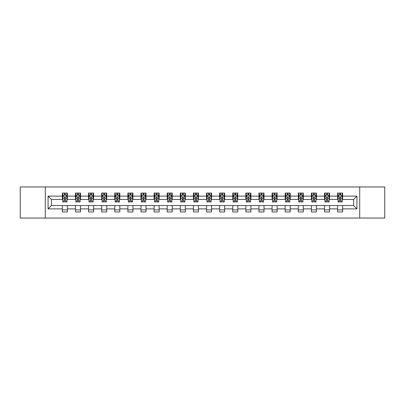 <?xml version="1.0" encoding="UTF-8"?>
<svg xmlns="http://www.w3.org/2000/svg" width="405" height="405" viewBox="0 0 405 405"><rect width="100%" height="100%" fill="white"/><g stroke="black" fill="none" stroke-linecap="round" stroke-linejoin="round"><path stroke-width="0.61" d="M359.711 218.047L384.75 218.047L384.75 186.953L359.711 186.953L359.711 218.047L45.289 218.047L45.289 186.953L20.25 186.953L20.25 218.047L45.289 218.047M359.711 186.953L45.289 186.953M342.655 196.116L342.655 193.048L337.613 193.048L337.613 196.116L329.543 196.116L329.543 193.048L324.506 193.048L324.506 196.116L316.437 196.116L316.437 193.048L311.394 193.048L311.394 196.116L303.33 196.116L303.33 193.048L298.288 193.048L298.288 196.116L290.223 196.116L290.223 193.048L285.181 193.048L285.181 196.116L277.116 196.116L277.116 193.048L272.074 193.048L272.074 196.116L264.004 196.116L264.004 193.048L258.967 193.048L258.967 196.116L250.898 196.116L250.898 193.048L245.855 193.048L245.855 196.116L237.791 196.116L237.791 193.048L232.748 193.048L232.748 196.116L224.684 196.116L224.684 193.048L219.642 193.048L219.642 196.116L211.577 196.116L211.577 193.048L206.535 193.048L206.535 196.116L198.465 196.116L198.465 193.048L193.423 193.048L193.423 196.116L185.358 196.116L185.358 193.048L180.316 193.048L180.316 196.116L172.252 196.116L172.252 193.048L167.209 193.048L167.209 196.116L159.145 196.116L159.145 193.048L154.102 193.048L154.102 196.116L146.033 196.116L146.033 193.048L140.996 193.048L140.996 196.116L132.926 196.116L132.926 193.048L127.884 193.048L127.884 196.116L119.819 196.116L119.819 193.048L114.777 193.048L114.777 196.116L106.712 196.116L106.712 193.048L101.67 193.048L101.67 196.116L93.606 196.116L93.606 193.048L88.563 193.048L88.563 196.116L80.494 196.116L80.494 193.048L75.457 193.048L75.457 196.116L67.387 196.116L67.387 193.048L62.345 193.048L62.345 196.116L48.063 196.116L48.063 208.884L51.425 205.527L62.345 205.527L62.345 211.952L67.387 211.952L67.387 205.527L75.457 205.527L75.457 211.952L80.494 211.952L80.494 205.527L88.563 205.527L88.563 211.952L93.606 211.952L93.606 205.527L101.67 205.527L101.67 211.952L106.712 211.952L106.712 205.527L114.777 205.527L114.777 211.952L119.819 211.952L119.819 205.527L127.884 205.527L127.884 211.952L132.926 211.952L132.926 205.527L140.996 205.527L140.996 211.952L146.033 211.952L146.033 205.527L154.102 205.527L154.102 211.952L159.145 211.952L159.145 205.527L167.209 205.527L167.209 211.952L172.252 211.952L172.252 205.527L180.316 205.527L180.316 211.952L185.358 211.952L185.358 205.527L193.423 205.527L193.423 211.952L198.465 211.952L198.465 205.527L206.535 205.527L206.535 211.952L211.577 211.952L211.577 205.527L219.642 205.527L219.642 211.952L224.684 211.952L224.684 205.527L232.748 205.527L232.748 211.952L237.791 211.952L237.791 205.527L245.855 205.527L245.855 211.952L250.898 211.952L250.898 205.527L258.967 205.527L258.967 211.952L264.004 211.952L264.004 205.527L272.074 205.527L272.074 211.952L277.116 211.952L277.116 205.527L285.181 205.527L285.181 211.952L290.223 211.952L290.223 205.527L298.288 205.527L298.288 211.952L303.33 211.952L303.33 205.527L311.394 205.527L311.394 211.952L316.437 211.952L316.437 205.527L324.506 205.527L324.506 211.952L329.543 211.952L329.543 205.527L337.613 205.527L337.613 211.952L342.655 211.952L342.655 205.527L353.575 205.527L353.575 199.473L342.655 199.473L342.655 196.116L356.937 196.116L356.937 208.884L342.655 208.884M337.613 208.884L329.543 208.884M324.506 208.884L316.437 208.884M311.394 208.884L303.33 208.884M298.288 208.884L290.223 208.884M285.181 208.884L277.116 208.884M272.074 208.884L264.004 208.884M258.967 208.884L250.898 208.884M245.855 208.884L237.791 208.884M232.748 208.884L224.684 208.884M219.642 208.884L211.577 208.884M206.535 208.884L198.465 208.884M193.423 208.884L185.358 208.884M180.316 208.884L172.252 208.884M167.209 208.884L159.145 208.884M154.102 208.884L146.033 208.884M140.996 208.884L132.926 208.884M127.884 208.884L119.819 208.884M114.777 208.884L106.712 208.884M101.67 208.884L93.606 208.884M88.563 208.884L80.494 208.884M75.457 208.884L67.387 208.884M62.345 208.884L48.063 208.884M337.613 196.116L337.613 199.473L329.543 199.473L329.543 196.116M324.506 196.116L324.506 199.473L316.437 199.473L316.437 196.116M311.394 196.116L311.394 199.473L303.33 199.473L303.33 196.116M298.288 196.116L298.288 199.473L290.223 199.473L290.223 196.116M285.181 196.116L285.181 199.473L277.116 199.473L277.116 196.116M272.074 196.116L272.074 199.473L264.004 199.473L264.004 196.116M258.967 196.116L258.967 199.473L250.898 199.473L250.898 196.116M245.855 196.116L245.855 199.473L237.791 199.473L237.791 196.116M232.748 196.116L232.748 199.473L224.684 199.473L224.684 196.116M219.642 196.116L219.642 199.473L211.577 199.473L211.577 196.116M206.535 196.116L206.535 199.473L198.465 199.473L198.465 196.116M193.423 196.116L193.423 199.473L185.358 199.473L185.358 196.116M180.316 196.116L180.316 199.473L172.252 199.473L172.252 196.116M167.209 196.116L167.209 199.473L159.145 199.473L159.145 196.116M154.102 196.116L154.102 199.473L146.033 199.473L146.033 196.116M140.996 196.116L140.996 199.473L132.926 199.473L132.926 196.116M127.884 196.116L127.884 199.473L119.819 199.473L119.819 196.116M114.777 196.116L114.777 199.473L106.712 199.473L106.712 196.116M101.67 196.116L101.67 199.473L93.606 199.473L93.606 196.116M88.563 196.116L88.563 199.473L80.494 199.473L80.494 196.116M75.457 196.116L75.457 199.473L67.387 199.473L67.387 196.116M62.345 196.116L62.345 199.473L51.425 199.473L48.063 196.116M51.425 199.473L51.425 205.527M356.937 208.884L353.575 205.527M353.575 199.473L356.937 196.116M62.345 195.149L62.765 195.149M64.365 195.149L65.372 195.149M66.967 195.149L67.387 195.149M62.345 199.392L62.765 199.392M64.365 199.392L65.372 199.392M66.967 199.392L67.387 199.392M62.345 205.608L67.387 205.608M62.345 209.851L67.387 209.851M75.457 205.608L80.494 205.608M75.457 209.851L80.494 209.851M75.457 195.149L75.877 195.149M77.471 195.149L78.479 195.149M80.074 195.149L80.494 195.149M75.457 199.392L75.877 199.392M77.471 199.392L78.479 199.392M80.074 199.392L80.494 199.392M88.563 205.608L93.606 205.608M88.563 209.851L93.606 209.851M88.563 195.149L88.984 195.149M90.578 195.149L91.586 195.149M93.185 195.149L93.606 195.149M88.563 199.392L88.984 199.392M90.578 199.392L91.586 199.392M93.185 199.392L93.606 199.392M101.67 205.608L106.712 205.608M101.67 209.851L106.712 209.851M101.67 195.149L102.09 195.149M103.685 195.149L104.692 195.149M106.292 195.149L106.712 195.149M101.67 199.392L102.09 199.392M103.685 199.392L104.692 199.392M106.292 199.392L106.712 199.392M114.777 205.608L119.819 205.608M114.777 209.851L119.819 209.851M114.777 195.149L115.197 195.149M116.797 195.149L117.804 195.149M119.399 195.149L119.819 195.149M114.777 199.392L115.197 199.392M116.797 199.392L117.804 199.392M119.399 199.392L119.819 199.392M127.884 205.608L132.926 205.608M127.884 209.851L132.926 209.851M127.884 195.149L128.304 195.149M129.904 195.149L130.911 195.149M132.506 195.149L132.926 195.149M127.884 199.392L128.304 199.392M129.904 199.392L130.911 199.392M132.506 199.392L132.926 199.392M140.996 205.608L146.033 205.608M140.996 209.851L146.033 209.851M140.996 195.149L141.416 195.149M143.011 195.149L144.018 195.149M145.613 195.149L146.033 195.149M140.996 199.392L141.416 199.392M143.011 199.392L144.018 199.392M145.613 199.392L146.033 199.392M154.102 205.608L159.145 205.608M154.102 209.851L159.145 209.851M154.102 195.149L154.523 195.149M156.117 195.149L157.125 195.149M158.725 195.149L159.145 195.149M154.102 199.392L154.523 199.392M156.117 199.392L157.125 199.392M158.725 199.392L159.145 199.392M167.209 205.608L172.252 205.608M167.209 209.851L172.252 209.851M167.209 195.149L167.63 195.149M169.224 195.149L170.237 195.149M171.831 195.149L172.252 195.149M167.209 199.392L167.63 199.392M169.224 199.392L170.237 199.392M171.831 199.392L172.252 199.392M180.316 205.608L185.358 205.608M180.316 209.851L185.358 209.851M180.316 195.149L180.736 195.149M182.336 195.149L183.344 195.149M184.938 195.149L185.358 195.149M180.316 199.392L180.736 199.392M182.336 199.392L183.344 199.392M184.938 199.392L185.358 199.392M193.423 205.608L198.465 205.608M193.423 209.851L198.465 209.851M193.423 195.149L193.843 195.149M195.443 195.149L196.45 195.149M198.045 195.149L198.465 195.149M193.423 199.392L193.843 199.392M195.443 199.392L196.45 199.392M198.045 199.392L198.465 199.392M206.535 205.608L211.577 205.608M206.535 209.851L211.577 209.851M206.535 195.149L206.955 195.149M208.55 195.149L209.557 195.149M211.157 195.149L211.577 195.149M206.535 199.392L206.955 199.392M208.55 199.392L209.557 199.392M211.157 199.392L211.577 199.392M219.642 205.608L224.684 205.608M219.642 209.851L224.684 209.851M219.642 195.149L220.062 195.149M221.656 195.149L222.664 195.149M224.264 195.149L224.684 195.149M219.642 199.392L220.062 199.392M221.656 199.392L222.664 199.392M224.264 199.392L224.684 199.392M232.748 205.608L237.791 205.608M232.748 209.851L237.791 209.851M232.748 195.149L233.169 195.149M234.763 195.149L235.776 195.149M237.37 195.149L237.791 195.149M232.748 199.392L233.169 199.392M234.763 199.392L235.776 199.392M237.37 199.392L237.791 199.392M245.855 205.608L250.898 205.608M245.855 209.851L250.898 209.851M245.855 195.149L246.275 195.149M247.875 195.149L248.883 195.149M250.477 195.149L250.898 195.149M245.855 199.392L246.275 199.392M247.875 199.392L248.883 199.392M250.477 199.392L250.898 199.392M258.967 205.608L264.004 205.608M258.967 209.851L264.004 209.851M258.967 195.149L259.387 195.149M260.982 195.149L261.989 195.149M263.584 195.149L264.004 195.149M258.967 199.392L259.387 199.392M260.982 199.392L261.989 199.392M263.584 199.392L264.004 199.392M272.074 205.608L277.116 205.608M272.074 209.851L277.116 209.851M272.074 195.149L272.494 195.149M274.089 195.149L275.096 195.149M276.696 195.149L277.116 195.149M272.074 199.392L272.494 199.392M274.089 199.392L275.096 199.392M276.696 199.392L277.116 199.392M285.181 205.608L290.223 205.608M285.181 209.851L290.223 209.851M285.181 195.149L285.601 195.149M287.196 195.149L288.203 195.149M289.803 195.149L290.223 195.149M285.181 199.392L285.601 199.392M287.196 199.392L288.203 199.392M289.803 199.392L290.223 199.392M298.288 205.608L303.33 205.608M298.288 209.851L303.33 209.851M298.288 195.149L298.708 195.149M300.308 195.149L301.315 195.149M302.91 195.149L303.33 195.149M298.288 199.392L298.708 199.392M300.308 199.392L301.315 199.392M302.91 199.392L303.33 199.392M311.394 205.608L316.437 205.608M311.394 209.851L316.437 209.851M311.394 195.149L311.815 195.149M313.414 195.149L314.422 195.149M316.016 195.149L316.437 195.149M311.394 199.392L311.815 199.392M313.414 199.392L314.422 199.392M316.016 199.392L316.437 199.392M324.506 205.608L329.543 205.608M324.506 209.851L329.543 209.851M324.506 195.149L324.926 195.149M326.521 195.149L327.529 195.149M329.123 195.149L329.543 195.149M324.506 199.392L324.926 199.392M326.521 199.392L327.529 199.392M329.123 199.392L329.543 199.392M337.613 205.608L342.655 205.608M337.613 209.851L342.655 209.851M337.613 195.149L338.033 195.149M339.628 195.149L340.635 195.149M342.235 195.149L342.655 195.149M337.613 199.392L338.033 199.392M339.628 199.392L340.635 199.392M342.235 199.392L342.655 199.392M65.372 194.142L64.365 194.142M66.967 200.941L65.372 200.941L65.372 201.994L66.967 201.994L66.967 196.87L66.126 195.19L63.605 195.19L62.765 196.87L62.765 201.994L64.365 201.994L64.365 200.941L62.765 200.941M62.765 196.87L62.765 193.048M66.967 196.87L66.967 193.048M64.365 195.19L64.365 193.048M65.372 193.048L65.372 195.19M65.372 200.941L65.372 197.498C65.038 196.855 64.699 196.855 64.365 197.498L64.365 200.941M78.479 194.142L77.471 194.142M80.074 200.941L78.479 200.941L78.479 201.994L80.074 201.994L80.074 196.87L79.233 195.19L76.717 195.19L75.877 196.87L75.877 201.994L77.471 201.994L77.471 200.941L75.877 200.941M75.877 196.87L75.877 193.048M80.074 196.87L80.074 193.048M77.471 195.19L77.471 193.048M78.479 193.048L78.479 195.19M78.479 200.941L78.479 197.498C78.145 196.855 77.806 196.855 77.471 197.498L77.471 200.941M91.586 194.142L90.578 194.142M93.185 200.941L91.586 200.941L91.586 201.994L93.185 201.994L93.185 196.87L92.345 195.19L89.824 195.19L88.984 196.87L88.984 201.994L90.578 201.994L90.578 200.941L88.984 200.941M88.984 196.87L88.984 193.048M93.185 196.87L93.185 193.048M90.578 195.19L90.578 193.048M91.586 193.048L91.586 195.19M91.586 200.941L91.586 197.498C91.252 196.855 90.917 196.855 90.578 197.498L90.578 200.941M104.692 194.142L103.685 194.142M106.292 200.941L104.692 200.941L104.692 201.994L106.292 201.994L106.292 196.87L105.452 195.19L102.931 195.19L102.09 196.87L102.09 201.994L103.685 201.994L103.685 200.941L102.09 200.941M102.09 196.87L102.09 193.048M106.292 196.87L106.292 193.048M103.685 195.19L103.685 193.048M104.692 193.048L104.692 195.19M104.692 200.941L104.692 197.498C104.358 196.855 104.024 196.855 103.685 197.498L103.685 200.941M117.804 194.142L116.797 194.142M119.399 200.941L117.804 200.941L117.804 201.994L119.399 201.994L119.399 196.87L118.559 195.19L116.038 195.19L115.197 196.87L115.197 201.994L116.797 201.994L116.797 200.941L115.197 200.941M115.197 196.87L115.197 193.048M119.399 196.87L119.399 193.048M116.797 195.19L116.797 193.048M117.804 193.048L117.804 195.19M117.804 200.941L117.804 197.498C117.465 196.855 117.131 196.855 116.797 197.498L116.797 200.941M130.911 194.142L129.904 194.142M132.506 200.941L130.911 200.941L130.911 201.994L132.506 201.994L132.506 196.87L131.665 195.19L129.144 195.19L128.304 196.87L128.304 201.994L129.904 201.994L129.904 200.941L128.304 200.941M128.304 196.87L128.304 193.048M132.506 196.87L132.506 193.048M129.904 195.19L129.904 193.048M130.911 193.048L130.911 195.19M130.911 200.941L130.911 197.498C130.577 196.855 130.238 196.855 129.904 197.498L129.904 200.941M144.018 194.142L143.011 194.142M145.613 200.941L144.018 200.941L144.018 201.994L145.613 201.994L145.613 196.87L144.777 195.19L142.256 195.19L141.416 196.87L141.416 201.994L143.011 201.994L143.011 200.941L141.416 200.941M141.416 196.87L141.416 193.048M145.613 196.87L145.613 193.048M143.011 195.19L143.011 193.048M144.018 193.048L144.018 195.19M144.018 200.941L144.018 197.498C143.684 196.855 143.345 196.855 143.011 197.498L143.011 200.941M157.125 194.142L156.117 194.142M158.725 200.941L157.125 200.941L157.125 201.994L158.725 201.994L158.725 196.87L157.884 195.19L155.363 195.19L154.523 196.87L154.523 201.994L156.117 201.994L156.117 200.941L154.523 200.941M154.523 196.87L154.523 193.048M158.725 196.87L158.725 193.048M156.117 195.19L156.117 193.048M157.125 193.048L157.125 195.19M157.125 200.941L157.125 197.498C156.791 196.855 156.457 196.855 156.117 197.498L156.117 200.941M170.237 194.142L169.224 194.142M171.831 200.941L170.237 200.941L170.237 201.994L171.831 201.994L171.831 196.87L170.991 195.19L168.47 195.19L167.63 196.87L167.63 201.994L169.224 201.994L169.224 200.941L167.63 200.941M167.63 196.87L167.63 193.048M171.831 196.87L171.831 193.048M169.224 195.19L169.224 193.048M170.237 193.048L170.237 195.19M170.237 200.941L170.237 197.498C169.898 196.855 169.563 196.855 169.224 197.498L169.224 200.941M183.344 194.142L182.336 194.142M184.938 200.941L183.344 200.941L183.344 201.994L184.938 201.994L184.938 196.87L184.098 195.19L181.577 195.19L180.736 196.87L180.736 201.994L182.336 201.994L182.336 200.941L180.736 200.941M180.736 196.87L180.736 193.048M184.938 196.87L184.938 193.048M182.336 195.19L182.336 193.048M183.344 193.048L183.344 195.19M183.344 200.941L183.344 197.498C183.004 196.855 182.67 196.855 182.336 197.498L182.336 200.941M196.45 194.142L195.443 194.142M198.045 200.941L196.45 200.941L196.45 201.994L198.045 201.994L198.045 196.87L197.205 195.19L194.683 195.19L193.843 196.87L193.843 201.994L195.443 201.994L195.443 200.941L193.843 200.941M193.843 196.87L193.843 193.048M198.045 196.87L198.045 193.048M195.443 195.19L195.443 193.048M196.45 193.048L196.45 195.19M196.45 200.941L196.45 197.498C196.116 196.855 195.777 196.855 195.443 197.498L195.443 200.941M209.557 194.142L208.55 194.142M211.157 200.941L209.557 200.941L209.557 201.994L211.157 201.994L211.157 196.87L210.316 195.19L207.795 195.19L206.955 196.87L206.955 201.994L208.55 201.994L208.55 200.941L206.955 200.941M206.955 196.87L206.955 193.048M211.157 196.87L211.157 193.048M208.55 195.19L208.55 193.048M209.557 193.048L209.557 195.19M209.557 200.941L209.557 197.498C209.223 196.855 208.889 196.855 208.55 197.498L208.55 200.941M222.664 194.142L221.656 194.142M224.264 200.941L222.664 200.941L222.664 201.994L224.264 201.994L224.264 196.87L223.423 195.19L220.902 195.19L220.062 196.87L220.062 201.994L221.656 201.994L221.656 200.941L220.062 200.941M220.062 196.87L220.062 193.048M224.264 196.87L224.264 193.048M221.656 195.19L221.656 193.048M222.664 193.048L222.664 195.19M222.664 200.941L222.664 197.498C222.33 196.855 221.996 196.855 221.656 197.498L221.656 200.941M235.776 194.142L234.763 194.142M237.37 200.941L235.776 200.941L235.776 201.994L237.37 201.994L237.37 196.87L236.53 195.19L234.009 195.19L233.169 196.87L233.169 201.994L234.763 201.994L234.763 200.941L233.169 200.941M233.169 196.87L233.169 193.048M237.37 196.87L237.37 193.048M234.763 195.19L234.763 193.048M235.776 193.048L235.776 195.19M235.776 200.941L235.776 197.498C235.437 196.855 235.102 196.855 234.763 197.498L234.763 200.941M248.883 194.142L247.875 194.142M250.477 200.941L248.883 200.941L248.883 201.994L250.477 201.994L250.477 196.87L249.637 195.19L247.116 195.19L246.275 196.87L246.275 201.994L247.875 201.994L247.875 200.941L246.275 200.941M246.275 196.87L246.275 193.048M250.477 196.87L250.477 193.048M247.875 195.19L247.875 193.048M248.883 193.048L248.883 195.19M248.883 200.941L248.883 197.498C248.548 196.855 248.209 196.855 247.875 197.498L247.875 200.941M261.989 194.142L260.982 194.142M263.584 200.941L261.989 200.941L261.989 201.994L263.584 201.994L263.584 196.87L262.744 195.19L260.223 195.19L259.387 196.87L259.387 201.994L260.982 201.994L260.982 200.941L259.387 200.941M259.387 196.87L259.387 193.048M263.584 196.87L263.584 193.048M260.982 195.19L260.982 193.048M261.989 193.048L261.989 195.19M261.989 200.941L261.989 197.498C261.655 196.855 261.316 196.855 260.982 197.498L260.982 200.941M275.096 194.142L274.089 194.142M276.696 200.941L275.096 200.941L275.096 201.994L276.696 201.994L276.696 196.87L275.856 195.19L273.334 195.19L272.494 196.87L272.494 201.994L274.089 201.994L274.089 200.941L272.494 200.941M272.494 196.87L272.494 193.048M276.696 196.87L276.696 193.048M274.089 195.19L274.089 193.048M275.096 193.048L275.096 195.19M275.096 200.941L275.096 197.498C274.762 196.855 274.428 196.855 274.089 197.498L274.089 200.941M288.203 194.142L287.196 194.142M289.803 200.941L288.203 200.941L288.203 201.994L289.803 201.994L289.803 196.87L288.962 195.19L286.441 195.19L285.601 196.87L285.601 201.994L287.196 201.994L287.196 200.941L285.601 200.941M285.601 196.87L285.601 193.048M289.803 196.87L289.803 193.048M287.196 195.19L287.196 193.048M288.203 193.048L288.203 195.19M288.203 200.941L288.203 197.498C287.869 196.855 287.535 196.855 287.196 197.498L287.196 200.941M301.315 194.142L300.308 194.142M302.91 200.941L301.315 200.941L301.315 201.994L302.91 201.994L302.91 196.87L302.069 195.19L299.548 195.19L298.708 196.87L298.708 201.994L300.308 201.994L300.308 200.941L298.708 200.941M298.708 196.87L298.708 193.048M302.91 196.87L302.91 193.048M300.308 195.19L300.308 193.048M301.315 193.048L301.315 195.19M301.315 200.941L301.315 197.498C300.976 196.855 300.642 196.855 300.308 197.498L300.308 200.941M314.422 194.142L313.414 194.142M316.016 200.941L314.422 200.941L314.422 201.994L316.016 201.994L316.016 196.87L315.176 195.19L312.655 195.19L311.815 196.87L311.815 201.994L313.414 201.994L313.414 200.941L311.815 200.941M311.815 196.87L311.815 193.048M316.016 196.87L316.016 193.048M313.414 195.19L313.414 193.048M314.422 193.048L314.422 195.19M314.422 200.941L314.422 197.498C314.088 196.855 313.748 196.855 313.414 197.498L313.414 200.941M327.529 194.142L326.521 194.142M329.123 200.941L327.529 200.941L327.529 201.994L329.123 201.994L329.123 196.87L328.283 195.19L325.767 195.19L324.926 196.87L324.926 201.994L326.521 201.994L326.521 200.941L324.926 200.941M324.926 196.87L324.926 193.048M329.123 196.87L329.123 193.048M326.521 195.19L326.521 193.048M327.529 193.048L327.529 195.19M327.529 200.941L327.529 197.498C327.194 196.855 326.855 196.855 326.521 197.498L326.521 200.941M340.635 194.142L339.628 194.142M342.235 200.941L340.635 200.941L340.635 201.994L342.235 201.994L342.235 196.87L341.395 195.19L338.874 195.19L338.033 196.87L338.033 201.994L339.628 201.994L339.628 200.941L338.033 200.941M338.033 196.87L338.033 193.048M342.235 196.87L342.235 193.048M339.628 195.19L339.628 193.048M340.635 193.048L340.635 195.19M340.635 200.941L340.635 197.498C340.301 196.855 339.967 196.855 339.628 197.498L339.628 200.941M66.947 196.83L62.785 196.83M62.765 195.291L63.555 195.291M66.177 195.291L66.967 195.291M64.365 198.688L62.765 198.688M66.967 198.688L65.372 198.688M65.372 194.673L64.365 194.673M80.053 196.83L75.897 196.83M75.877 195.291L76.666 195.291M79.284 195.291L80.074 195.291M77.471 198.688L75.877 198.688M80.074 198.688L78.479 198.688M78.479 194.673L77.471 194.673M93.16 196.83L89.004 196.83M88.984 195.291L89.773 195.291M92.396 195.291L93.185 195.291M90.578 198.688L88.984 198.688M93.185 198.688L91.586 198.688M91.586 194.673L90.578 194.673M106.272 196.83L102.111 196.83M102.09 195.291L102.88 195.291M105.502 195.291L106.292 195.291M103.685 198.688L102.09 198.688M106.292 198.688L104.692 198.688M104.692 194.673L103.685 194.673M119.379 196.83L115.217 196.83M115.197 195.291L115.987 195.291M118.609 195.291L119.399 195.291M116.797 198.688L115.197 198.688M119.399 198.688L117.804 198.688M117.804 194.673L116.797 194.673M132.486 196.83L128.329 196.83M128.304 195.291L129.094 195.291M131.716 195.291L132.506 195.291M129.904 198.688L128.304 198.688M132.506 198.688L130.911 198.688M130.911 194.673L129.904 194.673M145.592 196.83L141.436 196.83M141.416 195.291L142.206 195.291M144.823 195.291L145.613 195.291M143.011 198.688L141.416 198.688M145.613 198.688L144.018 198.688M144.018 194.673L143.011 194.673M158.704 196.83L154.543 196.83M154.523 195.291L155.312 195.291M157.935 195.291L158.725 195.291M156.117 198.688L154.523 198.688M158.725 198.688L157.125 198.688M157.125 194.673L156.117 194.673M171.811 196.83L167.65 196.83M167.63 195.291L168.419 195.291M171.042 195.291L171.831 195.291M169.224 198.688L167.63 198.688M171.831 198.688L170.237 198.688M170.237 194.673L169.224 194.673M184.918 196.83L180.757 196.83M180.736 195.291L181.526 195.291M184.148 195.291L184.938 195.291M182.336 198.688L180.736 198.688M184.938 198.688L183.344 198.688M183.344 194.673L182.336 194.673M198.025 196.83L193.868 196.83M193.843 195.291L194.633 195.291M197.255 195.291L198.045 195.291M195.443 198.688L193.843 198.688M198.045 198.688L196.45 198.688M196.45 194.673L195.443 194.673M211.132 196.83L206.975 196.83M206.955 195.291L207.745 195.291M210.367 195.291L211.157 195.291M208.55 198.688L206.955 198.688M211.157 198.688L209.557 198.688M209.557 194.673L208.55 194.673M224.243 196.83L220.082 196.83M220.062 195.291L220.852 195.291M223.474 195.291L224.264 195.291M221.656 198.688L220.062 198.688M224.264 198.688L222.664 198.688M222.664 194.673L221.656 194.673M237.35 196.83L233.189 196.83M233.169 195.291L233.958 195.291M236.581 195.291L237.37 195.291M234.763 198.688L233.169 198.688M237.37 198.688L235.776 198.688M235.776 194.673L234.763 194.673M250.457 196.83L246.296 196.83M246.275 195.291L247.065 195.291M249.688 195.291L250.477 195.291M247.875 198.688L246.275 198.688M250.477 198.688L248.883 198.688M248.883 194.673L247.875 194.673M263.564 196.83L259.408 196.83M259.387 195.291L260.177 195.291M262.794 195.291L263.584 195.291M260.982 198.688L259.387 198.688M263.584 198.688L261.989 198.688M261.989 194.673L260.982 194.673M276.671 196.83L272.514 196.83M272.494 195.291L273.284 195.291M275.906 195.291L276.696 195.291M274.089 198.688L272.494 198.688M276.696 198.688L275.096 198.688M275.096 194.673L274.089 194.673M289.783 196.83L285.621 196.83M285.601 195.291L286.391 195.291M289.013 195.291L289.803 195.291M287.196 198.688L285.601 198.688M289.803 198.688L288.203 198.688M288.203 194.673L287.196 194.673M302.889 196.83L298.728 196.83M298.708 195.291L299.498 195.291M302.12 195.291L302.91 195.291M300.308 198.688L298.708 198.688M302.91 198.688L301.315 198.688M301.315 194.673L300.308 194.673M315.996 196.83L311.84 196.83M311.815 195.291L312.604 195.291M315.227 195.291L316.016 195.291M313.414 198.688L311.815 198.688M316.016 198.688L314.422 198.688M314.422 194.673L313.414 194.673M329.103 196.83L324.947 196.83M324.926 195.291L325.716 195.291M328.333 195.291L329.123 195.291M326.521 198.688L324.926 198.688M329.123 198.688L327.529 198.688M327.529 194.673L326.521 194.673M342.215 196.83L338.053 196.83M338.033 195.291L338.823 195.291M341.445 195.291L342.235 195.291M339.628 198.688L338.033 198.688M342.235 198.688L340.635 198.688M340.635 194.673L339.628 194.673"/></g></svg>
